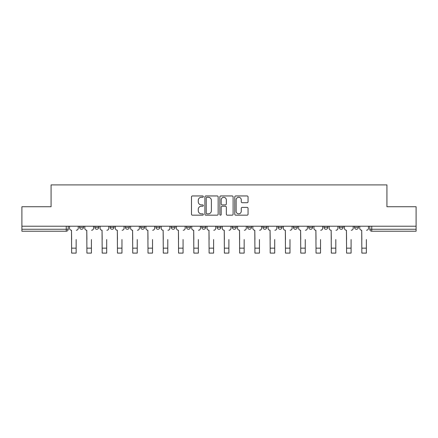 <?xml version="1.0" encoding="UTF-8"?>
<svg xmlns="http://www.w3.org/2000/svg" width="438" height="438" viewBox="0 0 438 438"><rect width="100%" height="100%" fill="white"/><g stroke="black" fill="none" stroke-linecap="round" stroke-linejoin="round"><path stroke-width="0.66" d="M203.336 196.624A0.673 0.673 0 0 0 202.663 195.95L192.452 195.95A0.964 0.964 0 0 0 191.488 196.914L191.488 214.209A0.964 0.964 0 0 0 192.452 215.173L202.663 215.173A0.673 0.673 0 0 0 203.336 214.5A0.673 0.673 0 0 0 202.663 213.826L201.338 213.826A3.077 3.077 0 0 1 198.266 210.749L198.266 209.309A3.077 3.077 0 0 1 201.338 206.232L202.663 206.232A0.673 0.673 0 0 0 203.336 205.559A0.673 0.673 0 0 0 202.663 204.891L201.338 204.891A3.077 3.077 0 0 1 198.266 201.814L198.266 200.374A3.077 3.077 0 0 1 201.338 197.297L202.663 197.297A0.673 0.673 0 0 0 203.336 196.624M232.315 226.222L232.315 227.3L236.235 227.3A1.96 1.96 0 0 1 234.275 229.255A1.96 1.96 0 0 1 232.315 227.3L232.315 226.222M217.04 226.222L217.04 227.3L220.96 227.3A1.96 1.96 0 0 1 219 229.255A1.96 1.96 0 0 1 217.04 227.3L217.04 226.222M140.669 227.3L140.669 226.222L140.669 227.3A1.96 1.96 0 0 0 142.629 229.255A1.96 1.96 0 0 1 140.669 227.3L144.584 227.3A1.96 1.96 0 0 1 142.629 229.255M110.119 226.222L110.119 227.3L114.039 227.3A1.96 1.96 0 0 1 112.079 229.255A1.96 1.96 0 0 1 110.119 227.3L110.119 226.222M94.843 227.3L94.843 226.222L94.843 227.3A1.96 1.96 0 0 0 96.803 229.255A1.96 1.96 0 0 1 94.843 227.3L98.764 227.3A1.96 1.96 0 0 1 96.803 229.255A1.96 1.96 0 0 0 98.764 227.3A1.96 1.96 0 0 1 96.803 229.255M79.574 227.3L79.574 226.222L79.574 227.3A1.96 1.96 0 0 0 81.528 229.255A1.96 1.96 0 0 1 79.574 227.3L83.488 227.3A1.96 1.96 0 0 1 81.528 229.255A1.96 1.96 0 0 0 83.488 227.3A1.96 1.96 0 0 1 81.528 229.255M247.087 202.728A0.964 0.964 0 0 0 248.05 201.765L248.05 196.914A0.964 0.964 0 0 0 247.087 195.95L235.748 195.95A0.964 0.964 0 0 0 234.784 196.914L234.784 214.209A0.964 0.964 0 0 0 235.748 215.173L247.087 215.173A0.964 0.964 0 0 0 248.05 214.209L248.05 208.351A0.964 0.964 0 0 0 247.087 207.388L242.236 207.388A0.964 0.964 0 0 0 241.272 208.351L241.272 211.258A2.573 2.573 0 0 1 238.705 213.826A2.573 2.573 0 0 1 236.131 211.258L236.131 199.865A2.573 2.573 0 0 1 238.705 197.297A2.573 2.573 0 0 1 241.272 199.865L241.272 201.765A0.964 0.964 0 0 0 242.236 202.728L247.087 202.728M21.9 226.222L21.9 206.736L51.076 206.736L51.076 184.902L386.924 184.902L386.924 206.736L416.1 206.736L416.1 226.222L21.9 226.222L21.9 229.255L68.213 229.255L68.213 226.222M218.157 196.914A0.964 0.964 0 0 0 217.199 195.95L205.855 195.95A0.964 0.964 0 0 0 204.896 196.914L204.896 214.209A0.964 0.964 0 0 0 205.855 215.173L217.199 215.173A0.964 0.964 0 0 0 218.157 214.209L218.157 196.914M220.801 195.95L232.145 195.95A0.964 0.964 0 0 1 233.104 196.914L233.104 214.209A0.964 0.964 0 0 1 232.145 215.173L227.289 215.173A0.964 0.964 0 0 1 226.331 214.209L226.331 207.196A0.964 0.964 0 0 0 225.367 206.232L222.148 206.232A0.964 0.964 0 0 0 221.185 207.196L221.185 214.5A0.673 0.673 0 0 1 220.511 215.173A0.673 0.673 0 0 1 219.843 214.5L219.843 196.914A0.964 0.964 0 0 1 220.801 195.95M369.787 226.222L369.787 229.255L416.1 229.255L416.1 231.215L371.747 231.215A1.96 1.96 0 0 1 369.787 229.255M416.1 226.222L416.1 229.255M68.213 229.255A1.96 1.96 0 0 1 66.253 231.215A1.96 1.96 0 0 0 68.213 229.255A1.96 1.96 0 0 1 66.253 231.215L21.9 231.215L21.9 229.255M358.426 226.222L358.426 227.3A1.96 1.96 0 0 1 356.472 229.255A1.96 1.96 0 0 1 354.512 227.3L358.426 227.3M354.512 226.222L354.512 227.3M343.157 226.222L343.157 227.3A1.96 1.96 0 0 1 341.197 229.255A1.96 1.96 0 0 1 339.236 227.3L343.157 227.3L343.157 226.222M339.236 226.222L339.236 227.3M327.881 226.222L327.881 227.3A1.96 1.96 0 0 1 325.921 229.255A1.96 1.96 0 0 1 323.961 227.3L327.881 227.3L327.881 226.222M323.961 226.222L323.961 227.3M312.606 226.222L312.606 227.3A1.96 1.96 0 0 1 310.646 229.255A1.96 1.96 0 0 1 308.691 227.3L312.606 227.3M308.691 226.222L308.691 227.3M297.331 226.222L297.331 227.3A1.96 1.96 0 0 1 295.371 229.255A1.96 1.96 0 0 1 293.416 227.3L297.331 227.3M293.416 226.222L293.416 227.3M282.056 226.222L282.056 227.3A1.96 1.96 0 0 1 280.096 229.255A1.96 1.96 0 0 1 278.141 227.3A1.96 1.96 0 0 0 280.096 229.255M278.141 226.222L278.141 227.3L282.056 227.3M266.78 226.222L266.78 227.3A1.96 1.96 0 0 1 264.826 229.255A1.96 1.96 0 0 1 262.866 227.3L266.78 227.3L266.78 226.222M262.866 226.222L262.866 227.3M251.505 226.222L251.505 227.3A1.96 1.96 0 0 1 249.55 229.255A1.96 1.96 0 0 1 247.59 227.3L251.505 227.3A1.96 1.96 0 0 1 249.55 229.255A1.96 1.96 0 0 0 251.505 227.3L251.505 226.222M247.59 226.222L247.59 227.3M236.235 226.222L236.235 227.3M220.96 226.222L220.96 227.3L220.96 226.222M205.685 226.222L205.685 227.3A1.96 1.96 0 0 1 203.725 229.255A1.96 1.96 0 0 1 201.765 227.3L205.685 227.3L205.685 226.222M201.765 226.222L201.765 227.3M190.41 226.222L190.41 227.3A1.96 1.96 0 0 1 188.45 229.255A1.96 1.96 0 0 1 186.495 227.3L190.41 227.3M186.495 226.222L186.495 227.3M175.134 226.222L175.134 227.3A1.96 1.96 0 0 1 173.174 229.255A1.96 1.96 0 0 1 171.22 227.3L175.134 227.3M171.22 226.222L171.22 227.3M159.859 226.222L159.859 227.3A1.96 1.96 0 0 1 157.904 229.255A1.96 1.96 0 0 1 155.944 227.3L159.859 227.3A1.96 1.96 0 0 1 157.904 229.255A1.96 1.96 0 0 0 159.859 227.3M155.944 226.222L155.944 227.3M144.584 226.222L144.584 227.3M129.309 226.222L129.309 227.3A1.96 1.96 0 0 1 127.354 229.255A1.96 1.96 0 0 1 125.394 227.3L129.309 227.3A1.96 1.96 0 0 1 127.354 229.255A1.96 1.96 0 0 0 129.309 227.3L129.309 226.222M125.394 226.222L125.394 227.3M114.039 226.222L114.039 227.3L114.039 226.222M98.764 226.222L98.764 227.3L98.764 226.222M83.488 226.222L83.488 227.3L83.488 226.222M206.917 197.297A0.673 0.673 0 0 0 206.243 197.971L206.243 213.153A0.673 0.673 0 0 0 206.917 213.826L208.307 213.826A3.077 3.077 0 0 0 211.384 210.749L211.384 200.374A3.077 3.077 0 0 0 208.307 197.297L206.917 197.297M226.331 199.914A2.573 2.573 0 0 0 223.758 197.346A2.573 2.573 0 0 0 221.185 199.914L221.185 203.927A0.964 0.964 0 0 0 222.148 204.891L225.367 204.891A0.964 0.964 0 0 0 226.331 203.927L226.331 199.914M69.532 228.275L69.532 226.222L69.532 228.275A1.96 1.96 0 0 0 71.493 230.235L71.64 239.537M71.493 230.235L71.64 253.098L76.146 253.098L76.146 239.537M78.249 228.275L78.249 226.222L78.249 228.275A1.96 1.96 0 0 1 76.289 230.235M76.146 253.098L71.64 253.098M84.808 228.275L84.808 226.222L84.808 228.275A1.96 1.96 0 0 0 86.768 230.235L86.916 239.537M86.768 230.235L86.916 253.098L91.416 253.098L91.416 239.537M93.524 228.275L93.524 226.222L93.524 228.275A1.96 1.96 0 0 1 91.564 230.235M100.083 228.275L100.083 226.222L100.083 228.275A1.96 1.96 0 0 0 102.043 230.235L102.191 239.537M102.043 230.235L102.191 253.098L106.691 253.098L106.691 239.537M108.799 228.275L108.799 226.222L108.799 228.275A1.96 1.96 0 0 1 106.839 230.235M91.416 253.098L86.916 253.098M106.691 253.098L102.191 253.098M115.358 228.275L115.358 226.222L115.358 228.275A1.96 1.96 0 0 0 117.318 230.235L117.466 239.537M117.318 230.235L117.466 253.098L121.967 253.098L121.967 239.537M124.074 228.275L124.074 226.222L124.074 228.275A1.96 1.96 0 0 1 122.114 230.235M130.633 228.275L130.633 226.222L130.633 228.275A1.96 1.96 0 0 0 132.594 230.235L132.736 239.537M132.594 230.235L132.736 253.098L137.242 253.098L137.242 239.537M139.35 228.275L139.35 226.222L139.35 228.275A1.96 1.96 0 0 1 137.39 230.235M145.909 228.275L145.909 226.222L145.909 228.275A1.96 1.96 0 0 0 147.863 230.235L148.011 239.537M147.863 230.235L148.011 253.098L152.517 253.098L152.517 239.537M154.619 228.275L154.619 226.222L154.619 228.275A1.96 1.96 0 0 1 152.665 230.235M121.967 253.098L117.466 253.098M137.242 253.098L132.736 253.098M152.517 253.098L148.011 253.098M161.184 228.275L161.184 226.222L161.184 228.275A1.96 1.96 0 0 0 163.139 230.235L163.286 239.537M163.139 230.235L163.286 253.098L167.792 253.098L167.792 239.537M169.895 228.275L169.895 226.222L169.895 228.275A1.96 1.96 0 0 1 167.94 230.235M167.792 253.098L163.286 253.098M176.459 228.275L176.459 226.222L176.459 228.275A1.96 1.96 0 0 0 178.414 230.235L178.562 239.537M178.414 230.235L178.562 253.098L183.068 253.098L183.068 239.537M185.17 228.275L185.17 226.222L185.17 228.275A1.96 1.96 0 0 1 183.21 230.235M183.068 253.098L178.562 253.098M191.729 228.275L191.729 226.222L191.729 228.275A1.96 1.96 0 0 0 193.689 230.235L193.837 239.537M193.689 230.235L193.837 253.098L198.343 253.098L198.343 239.537M200.445 228.275L200.445 226.222L200.445 228.275A1.96 1.96 0 0 1 198.485 230.235M198.343 253.098L193.837 253.098M207.004 228.275L207.004 226.222L207.004 228.275A1.96 1.96 0 0 0 208.964 230.235L209.112 239.537M208.964 230.235L209.112 253.098L213.613 253.098L213.613 239.537M215.72 228.275L215.72 226.222L215.72 228.275A1.96 1.96 0 0 1 213.76 230.235M213.613 253.098L209.112 253.098M222.28 228.275L222.28 226.222L222.28 228.275A1.96 1.96 0 0 0 224.24 230.235L224.387 239.537M224.24 230.235L224.387 253.098L228.888 253.098L228.888 239.537M230.996 228.275L230.996 226.222L230.996 228.275A1.96 1.96 0 0 1 229.036 230.235M228.888 253.098L224.387 253.098M237.555 228.275L237.555 226.222L237.555 228.275A1.96 1.96 0 0 0 239.515 230.235L239.657 239.537M239.515 230.235L239.657 253.098L244.163 253.098L244.163 239.537M246.271 228.275L246.271 226.222L246.271 228.275A1.96 1.96 0 0 1 244.311 230.235M244.163 253.098L239.657 253.098M252.83 228.275L252.83 226.222L252.83 228.275A1.96 1.96 0 0 0 254.79 230.235L254.932 239.537M254.79 230.235L254.932 253.098L259.438 253.098L259.438 239.537M261.541 228.275L261.541 226.222L261.541 228.275A1.96 1.96 0 0 1 259.586 230.235M259.438 253.098L254.932 253.098M268.105 228.275L268.105 226.222L268.105 228.275A1.96 1.96 0 0 0 270.06 230.235L270.208 239.537M270.06 230.235L270.208 253.098L274.714 253.098L274.714 239.537M276.816 228.275L276.816 226.222L276.816 228.275A1.96 1.96 0 0 1 274.861 230.235M274.714 253.098L270.208 253.098M283.381 228.275L283.381 226.222L283.381 228.275A1.96 1.96 0 0 0 285.335 230.235L285.483 239.537M285.335 230.235L285.483 253.098L289.989 253.098L289.989 239.537M292.091 228.275L292.091 226.222L292.091 228.275A1.96 1.96 0 0 1 290.137 230.235M289.989 253.098L285.483 253.098M298.65 228.275L298.65 226.222L298.65 228.275A1.96 1.96 0 0 0 300.61 230.235L300.758 239.537M300.61 230.235L300.758 253.098L305.264 253.098L305.264 239.537M307.366 228.275L307.366 226.222L307.366 228.275A1.96 1.96 0 0 1 305.406 230.235M305.264 253.098L300.758 253.098M313.926 228.275L313.926 226.222L313.926 228.275A1.96 1.96 0 0 0 315.886 230.235L316.033 239.537M315.886 230.235L316.033 253.098L320.534 253.098L320.534 239.537M322.642 228.275L322.642 226.222L322.642 228.275A1.96 1.96 0 0 1 320.682 230.235M320.534 253.098L316.033 253.098M329.201 228.275L329.201 226.222L329.201 228.275A1.96 1.96 0 0 0 331.161 230.235L331.309 239.537M331.161 230.235L331.309 253.098L335.809 253.098L335.809 239.537M337.917 228.275L337.917 226.222L337.917 228.275A1.96 1.96 0 0 1 335.957 230.235M335.809 253.098L331.309 253.098M344.476 228.275L344.476 226.222L344.476 228.275A1.96 1.96 0 0 0 346.436 230.235L346.584 239.537M346.436 230.235L346.584 253.098L351.084 253.098L351.084 239.537M353.192 228.275L353.192 226.222L353.192 228.275A1.96 1.96 0 0 1 351.232 230.235M351.084 253.098L346.584 253.098M359.751 228.275L359.751 226.222L359.751 228.275A1.96 1.96 0 0 0 361.711 230.235L361.854 239.537M361.711 230.235L361.854 253.098L366.36 253.098L366.36 239.537M368.467 228.275L368.467 226.222L368.467 228.275A1.96 1.96 0 0 1 366.507 230.235M366.36 253.098L361.854 253.098M66.253 226.222L66.253 231.215M371.747 226.222L371.747 231.215M76.146 248.154L71.64 248.154M91.416 248.154L86.916 248.154M106.691 248.154L102.191 248.154M121.967 248.154L117.466 248.154M137.242 248.154L132.736 248.154M152.517 248.154L148.011 248.154M167.792 248.154L163.286 248.154M183.068 248.154L178.562 248.154M198.343 248.154L193.837 248.154M213.613 248.154L209.112 248.154M228.888 248.154L224.387 248.154M244.163 248.154L239.657 248.154M259.438 248.154L254.932 248.154M274.714 248.154L270.208 248.154M289.989 248.154L285.483 248.154M305.264 248.154L300.758 248.154M320.534 248.154L316.033 248.154M335.809 248.154L331.309 248.154M351.084 248.154L346.584 248.154M366.36 248.154L361.854 248.154"/></g></svg>
